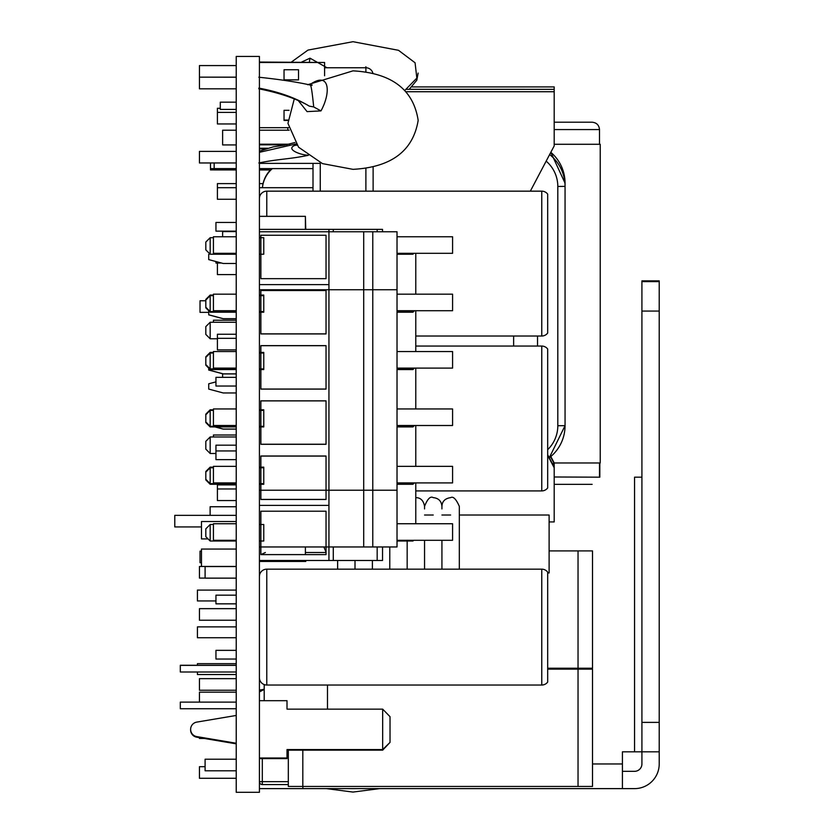 <?xml version="1.0" encoding="UTF-8"?>
<svg xmlns="http://www.w3.org/2000/svg" width="834" height="834" viewBox="0 0 834 834"><rect width="100%" height="100%" fill="white"/><g stroke="black" fill="none" stroke-linecap="round" stroke-linejoin="round"><path stroke-width="1.25" d="M259.416 56.441L259.416 792.3L236.23 792.3L236.23 56.441L259.416 56.441M236.23 377.343L215.954 377.343L215.954 386.038L236.23 386.038M236.23 459.628L215.954 459.628L215.954 445.179L236.23 445.179M236.23 450.933L215.954 450.933M415.78 346.058L541.766 346.058L541.766 490.913L415.78 490.913M541.766 490.913A7.36 7.36 0 0 0 547.677 487.932L547.677 349.029A7.36 7.36 180 0 0 541.766 346.058M236.23 222.449L215.954 222.449L215.954 231.143L236.23 231.143M259.416 198.523A7.36 7.36 0 0 1 266.776 191.163L541.766 191.163L541.766 336.019L415.78 336.019M541.766 336.019A7.36 7.36 0 0 0 547.677 333.037L547.677 194.134A7.36 7.36 180 0 0 541.766 191.163M301.658 62.05L309.998 58.171L309.372 62.05M327.001 67.763L309.998 58.171M199.441 76.989L199.441 65.573L236.23 65.573M236.23 88.821L199.441 88.821L199.441 77.155L236.23 77.155M236.23 77.228L199.441 77.155M236.23 595.163L215.954 595.163L215.954 603.847L236.23 603.847M236.23 659.037L215.954 659.037L215.954 650.353L236.23 650.353M259.416 576.513A7.36 7.36 0 0 1 266.776 569.163L541.766 569.163L541.766 685.037L266.776 685.037L266.776 569.163M259.416 677.688A7.36 7.36 0 0 0 266.776 685.037M541.766 685.037A7.36 7.36 0 0 0 547.677 682.066L547.677 572.134A7.36 7.36 180 0 0 541.766 569.163M270.456 169.948L259.416 169.948M236.23 169.948L210.481 169.917L236.23 169.709M236.23 169.448L214.161 169.709M236.23 168.843L214.161 168.843L210.481 169.239L214.161 169.448M214.161 169.219L236.23 169.219M214.161 162.964L214.161 168.614L210.481 168.635L214.161 168.843M214.161 168.614L236.23 168.614M259.416 168.614L313.011 168.614M210.481 162.964L210.481 168.635M236.23 566.557L205.091 566.557L205.091 578.139L236.23 578.139M262.314 758.606L262.314 781.666L259.416 781.666A2.898 2.898 0 0 0 262.314 784.554L288.324 784.554M288.324 781.666L262.314 781.666L262.314 784.554A2.898 2.898 0 0 1 259.416 781.666M236.23 759.211L205.091 759.211L205.091 770.793L236.23 770.793M302.815 750.162L302.815 786.452L288.324 786.452L288.324 750.162M302.815 786.452L592.515 786.452L592.515 669.129L578.035 669.129L578.035 786.452M547.677 669.129L578.035 669.129M578.035 668.222L578.035 550.899L592.515 550.899L592.515 668.222L547.677 668.222M578.035 550.899L549.116 550.899M271.978 168.614A28.971 28.971 180 0 0 262.418 187.692A28.971 28.971 0 0 1 271.842 168.614M259.416 163.37L320.256 163.37M259.416 148.879L265.785 148.879M259.416 187.692L313.011 187.692L313.011 191.163L313.011 163.37M259.416 148.254L267.766 148.254M259.416 144.199L289.951 144.199M259.416 144.824L286.896 144.824M236.23 123.953L217.403 123.953L217.403 108.284L220.301 108.284M236.23 199.274L217.403 199.274L217.403 183.605L236.23 183.605M236.23 274.594L217.403 274.594L217.403 261.928M236.23 349.915L217.403 349.915L217.403 334.246L236.23 334.246M236.23 500.556L217.403 500.556L217.403 484.888L236.23 484.888M272.353 168.614A28.971 28.971 180 0 0 262.449 187.692A28.971 28.971 0 0 1 272.207 168.614M320.256 191.163L320.256 162.682M537.534 336.019L537.534 346.058M547.677 449.672A33.318 33.318 180 0 0 557.81 425.736L565.056 425.663L549.272 457.783A40.564 40.553 180 0 0 565.056 425.663L565.056 186.378A40.564 40.553 180 0 0 549.637 154.551M565.056 183.178L550.815 152.32A40.564 40.553 0 0 1 565.056 183.178L565.056 186.378L557.81 186.451A33.318 33.318 180 0 0 546.155 161.139M406.262 91.73L554.193 91.73L554.193 89.332L406.492 89.321L554.193 89.332L554.193 86.913L411.944 86.913M552.327 463.579L554.193 463.579L554.193 462.943L550.815 456.532M547.677 455.395L554.193 467.759L554.193 463.579L550.576 456.73M554.193 465.341L553.255 465.341M554.193 467.759L554.193 521.928L549.116 521.928M373.121 191.163L373.121 166.936M554.193 91.73L554.193 145.908L530.33 191.163M513.629 336.019L513.629 346.058M547.677 454.749L554.193 467.113M553.265 465.351L554.193 465.351M201.474 562.721L200.024 562.721L200.024 551.138L201.474 551.138M222.626 144.928L236.23 144.928L222.626 144.928L222.626 130.208L236.23 130.208L222.626 130.208M289.189 130.208L259.416 130.208L287.803 130.208L287.803 127.685M236.23 231.612L222.626 231.612L222.626 236.762M222.626 484.283L222.626 484.888M222.626 373.768L222.626 377.343M204.194 738.444L199.441 738.444L199.441 737.652M236.23 778.278L199.441 778.278L199.441 766.696L205.091 766.696M236.23 620.235L199.441 620.235L199.441 608.653L236.23 608.653M236.23 690.239L199.441 690.239L199.441 678.647L236.23 678.647M205.091 578.077L199.441 578.077L199.441 566.495L236.23 566.495M199.441 702.113L199.441 692.147L236.23 692.147M297.769 99.934L307.079 111.62L320.975 110.901C331.359 92.042 329.534 70.713 309.998 84.599M320.975 110.901L313.699 106.929L309.237 106.116L306.995 104.75M313.699 106.929C312.218 92.074 311.061 84.797 310.238 85.099L312.208 85.026L310.769 85.725M308.507 155.176C301.647 155.395 285.051 149.422 294.756 145.408L296.174 144.251M236.23 162.964L199.441 162.964L199.441 151.381L236.23 151.381M599.823 477.184L599.823 462.964M592.14 484.346L554.193 484.346M554.193 122.212L592.14 122.212C596.612 122.65 599.062 125.1 599.5 129.572L554.193 129.572M236.23 515.339L174.786 515.339L174.786 526.932L201.474 526.932M305.4 229.371L305.4 216.34L259.416 216.34M305.4 546.958L305.4 554.61M305.4 560.5L259.416 560.719M415.78 523.742L415.78 482.907M415.78 466.352L415.78 425.507M415.78 408.952L415.78 368.107M415.78 351.552L415.78 310.717M415.78 294.162L415.78 253.317M397.026 540.296L452.581 540.296L452.581 523.742L397.026 523.742M397.026 482.907L452.581 482.907L452.581 466.352L397.026 466.352M397.026 425.507L452.581 425.507L452.581 408.952L397.026 408.952M397.026 368.107L452.581 368.107L452.581 351.552L397.026 351.552M397.026 310.717L452.581 310.717L452.581 294.162L397.026 294.162M397.026 253.317L452.581 253.317L452.581 236.762L397.026 236.762M236.23 523.742L213.421 523.742L213.421 540.296L236.23 540.296M236.23 466.352L213.421 466.352L213.421 482.907L236.23 482.907M236.23 408.952L213.421 408.952L213.421 425.507L236.23 425.507M236.23 351.552L213.421 351.552L213.421 368.107L236.23 368.107M236.23 294.162L213.421 294.162L213.421 310.717L236.23 310.717M236.23 236.762L213.421 236.762L213.421 253.317L236.23 253.317M213.421 322.258L213.421 320.225L236.23 320.225M213.421 436.974L213.421 435.014L236.23 435.014M208.719 312.354L200.024 312.354L200.024 300.761L205.821 300.761M236.23 102.165L220.301 102.165L220.301 109.41L236.23 109.41M259.416 62.498L324.593 62.498L324.593 75.779M259.416 127.685L288.574 127.685M287.803 120.44L284.04 120.44L284.04 110.307L289.106 110.307M298.52 69.743L298.52 79.887L284.04 79.887L284.04 69.743L298.52 69.743M324.593 62.498L259.416 62.05M284.04 120.044L287.803 120.044M284.04 79.835L298.52 79.835M217.403 263.064L215.954 263.064L215.954 261.542M554.193 462.964L600.23 462.964L600.23 144.282L554.193 144.282M236.23 674.529L197.418 674.529L197.418 671.995M236.23 663.666L197.418 663.666L197.418 665.261M215.954 600.949L197.418 600.949L197.418 590.086L236.23 590.086M236.23 637.739L197.418 637.739L197.418 626.876L236.23 626.876M592.515 763.965L622.414 763.965L622.414 751.83L641.919 751.83L641.919 281.631L659.214 281.631L659.214 763.965A24.655 24.655 0 0 1 634.559 788.62L259.416 788.62M659.214 751.83L641.919 751.83L641.919 763.965A7.36 7.36 0 0 1 634.559 771.325L622.414 771.325M622.414 763.965L622.414 788.62M302.867 786.452L302.867 788.62M641.919 477.184L634.559 477.184L634.559 751.83M641.919 281.631L641.919 280.881L659.214 280.881L659.214 281.631M236.23 506.749L210.116 506.749L210.116 515.339M415.78 497.637L415.853 497.637C420.638 497.679 423.536 500.577 424.548 506.321L424.548 506.321C427.561 498.805 430.448 495.907 433.242 497.637C438.517 498.148 441.415 501.046 441.926 506.321L441.926 506.321C442.156 501.338 445.054 498.44 450.621 497.637C453.175 496.105 456.073 499.003 459.315 506.321L459.315 515.016L549.116 515.016L549.116 572.958L547.677 572.958M236.23 549.064L201.474 549.064L201.474 566.442L236.23 566.442M236.23 521.531L201.474 521.531L201.474 538.91L208.052 538.91M287.011 750.162L382.67 750.162L382.67 709.14L390.031 716.677L390.031 742.396L382.67 749.558L287.011 749.558L287.011 758.012L259.416 758.012M236.23 715.457L196.751 722.108A7.36 7.35 0 0 0 196.751 736.599L236.23 743.24M259.416 700.685L287.011 700.685L287.011 709.14L382.67 709.14M190.611 729.354L190.611 729.948A7.36 7.35 0 0 0 196.751 737.193L236.23 743.845M287.011 758.012L287.011 758.606L259.416 758.606M390.031 742.396L382.67 750.162M327.481 709.14L327.481 685.037M264.201 684.578L264.201 700.685M236.23 665.261L180.311 665.261L180.311 671.995L236.23 671.995M236.23 702.113L180.311 702.113L180.311 708.733L236.23 708.733M217.403 338.771L210.168 338.771L210.168 322.258L236.23 322.258M210.168 436.974L205.821 441.322L205.821 449.14L210.168 453.488L210.168 436.974L236.23 436.974M210.168 453.488L215.954 453.488M210.168 338.771L205.821 334.424L205.821 326.594L210.168 322.258M363.707 546.958L363.707 231.758L259.416 231.758L259.416 237.7L263.763 237.7L263.763 254.214L259.416 254.214L259.416 295.059L263.763 295.059L263.763 311.572L259.416 311.572L259.416 352.417L263.763 352.417L263.763 368.93L259.416 368.93L259.416 409.786L263.763 409.786L263.763 426.299L259.416 426.299L259.416 467.144L263.763 467.144L263.763 483.657L259.416 483.657L259.416 524.503L263.763 524.503L263.763 541.016L259.416 541.016L259.416 546.958L397.026 546.958L397.026 231.758L372.777 231.758L372.777 546.958M210.168 541.016L210.168 524.503L205.821 528.85L205.821 536.679L210.168 541.016L236.23 541.016M210.168 524.503L213.421 524.503M259.416 561.449L305.765 561.449L305.765 560.5M305.765 229.371L305.4 217.267M363.707 231.758L372.777 231.758M213.421 237.7L210.168 237.7L210.168 254.214L236.23 254.214M210.168 237.7L205.821 242.037L205.821 249.866L210.168 254.214M210.168 295.059L205.821 299.406L205.821 307.225L210.168 311.572L210.168 295.059L213.421 295.059M210.168 311.572L236.23 311.572M210.168 352.417L205.821 356.764L205.821 364.583L210.168 368.93L210.168 352.417L213.421 352.417M210.168 368.93L236.23 368.93M210.168 409.786L205.821 414.133L205.821 421.952L210.168 426.299L210.168 409.786L213.421 409.786M210.168 426.299L236.23 426.299M210.168 467.144L205.821 471.491L205.821 479.31L210.168 483.657L210.168 467.144L213.421 467.144M210.168 483.657L236.23 483.657M397.026 541.016L412.955 541.016L412.955 540.296M413.674 540.296L412.955 541.016M397.026 483.657L412.955 483.657L412.955 482.907L412.955 484.283L414.342 482.907M413.716 482.907L412.955 483.657M397.026 426.299L412.955 426.299L412.955 425.507L412.955 426.925L414.373 425.507M413.747 425.507L412.955 426.299M397.026 368.93L412.955 368.93L412.955 368.107L412.955 369.556L414.404 368.107M413.779 368.107L412.955 368.93M397.026 311.572L412.955 311.572L412.955 310.717L412.955 312.197L414.446 310.717M413.82 310.717L412.955 311.572M397.026 254.214L412.955 254.214L413.852 253.317M412.955 253.317L412.955 254.214M215.954 381.868L208.719 383.807L208.719 389.082L223.199 392.96L236.23 392.96M377.166 546.958L377.166 560.5L382.535 560.5L382.535 546.958M382.535 231.758L382.535 229.371L377.166 229.371L377.166 231.758M377.166 560.5L333.287 560.5L333.287 546.958L333.287 560.5L259.416 560.5L259.416 229.371L377.166 229.371M260.865 554.61L326.042 554.61L326.042 511.211L260.865 511.211L260.865 554.61L265.368 552.515M326.042 499.42L326.042 456.021L260.865 456.021L260.865 499.42L326.042 499.42M326.042 444.23L326.042 400.831L260.865 400.831L260.865 444.23L326.042 444.23M260.865 278.671L260.865 235.261L326.042 235.261L326.042 278.671L260.865 278.671M326.042 290.451L326.042 333.861L260.865 333.861L260.865 290.451L326.042 290.451M326.042 345.641L326.042 389.04L260.865 389.04L260.865 345.641L326.042 345.641M333.287 229.371L333.287 231.758L333.287 229.371M326.042 552.139L323.863 546.958M236.23 373.924L223.199 373.924L208.719 370.046L208.719 368.107L208.719 369.983L223.199 373.861L236.23 373.861M209.949 253.995L208.719 254.328L208.719 259.603L223.199 263.481L236.23 263.481M236.23 318.734L223.199 318.734L208.719 314.856L208.719 310.748L208.719 314.793L223.199 318.671L236.23 318.671M215.255 426.925L223.199 429.051L236.23 429.051M372.777 490.225L259.416 490.225L259.416 484.283L263.763 484.283L263.763 467.77L259.416 467.77L259.416 426.925L263.763 426.925L263.763 410.411L259.416 410.411L259.416 369.556L263.763 369.556L263.763 353.043L259.416 353.043L259.416 312.197L263.763 312.197L263.763 295.684L259.416 295.684L259.416 289.742L372.777 289.742L372.777 490.225L397.026 490.225L397.026 289.742L372.777 289.742M363.707 490.225L363.707 289.742M210.168 312.197L205.821 307.85L205.821 300.031L210.168 295.684L210.168 312.197L236.23 312.197M210.168 295.684L213.421 295.684M213.421 467.77L210.168 467.77L210.168 484.283L236.23 484.283L223.126 484.283M210.168 467.77L205.821 472.117L205.821 479.936L210.168 484.283M236.23 369.556L210.168 369.556L210.168 353.043L213.421 353.043M210.168 369.556L205.821 365.209L205.821 357.39L210.168 353.043M236.23 426.925L210.168 426.925L210.168 410.411L213.421 410.411M210.168 426.925L205.821 422.577L205.821 414.759L210.168 410.411M397.026 484.283L412.955 484.283M397.026 426.925L412.955 426.925M397.026 312.197L412.955 312.197M397.026 369.556L412.955 369.556M328.94 505.383L259.416 505.383L259.416 284.623L328.94 284.623L328.94 505.383M326.042 499.493L326.042 456.083L260.865 456.083L260.865 499.493L326.042 499.493M326.042 444.303L326.042 400.893L260.865 400.893L260.865 444.303L326.042 444.303M260.865 333.923L260.865 290.513L326.042 290.513L326.042 333.923L260.865 333.923M326.042 389.113L326.042 345.703L260.865 345.703L260.865 389.113L326.042 389.113M215.016 426.925L223.199 429.114L236.23 429.114M266.776 216.34L266.776 191.163M365.886 191.163L365.886 168.374M365.886 71.828L365.886 67.763A7.245 7.245 0 0 1 372.902 73.215M365.886 66.751L365.886 67.763L324.593 67.763M557.81 425.736L557.81 186.451M264.201 689.468L259.416 691.886M309.237 106.116C295.382 97.755 278.577 91.75 258.832 88.112M294.756 145.408L296.862 145.147M295.966 143.959L259.416 152.32M599.5 477.184L554.193 476.985M641.919 722.39L659.214 722.39M641.919 311.072L659.214 311.072M196.751 736.599L196.751 737.193M328.94 229.371L328.94 560.5M305.4 552.515L326.042 552.515M404.907 90.333L416.844 78.094L415.071 62.779L398.485 50.301L352.99 41.7L307.986 50.082L291.42 62.05M409.181 89.321L416.823 80.189L418.126 73.069M263.044 183.605L259.416 183.605M236.23 112.371L217.403 112.371M236.23 187.692L217.403 187.692M221.437 263.012L217.403 263.012M236.23 338.333L217.403 338.333M236.23 488.974L217.403 488.974M326.323 788.62L352.99 792.071L379.647 788.62M259.416 690.125L264.201 689.249M264.201 689.343L259.416 691.834M294.371 98.558L287.949 123.359L298.572 147.211L322.466 163.61L352.99 169.344C391.354 167.248 413.08 150.933 418.168 120.409C413.456 89.551 391.73 73.038 352.99 70.859L307.631 84.734M307.068 104.792L307.152 104.834C294.173 97.922 278.056 92.584 258.832 88.821M258.832 77.228C279.609 79.397 296.852 82.013 310.571 85.089M294.955 142.531L284.363 145.22L273.198 146.867L259.416 151.162M258.832 162.964C278.493 158.929 289.033 159.284 308.08 155.374M599.5 144.282L599.5 129.572M599.5 476.985L599.5 462.964M260.333 572.958L259.416 572.958M450.621 515.016L441.926 515.016M433.242 515.016L424.548 515.016M355.013 569.163L355.013 560.5L355.013 569.163M337.634 560.5L337.634 569.163M372.402 569.163L372.402 560.5L372.402 569.163M389.78 569.163L389.78 546.958L389.78 569.163M407.169 569.163L407.169 541.016L407.169 569.163M424.548 569.163L424.548 540.296L424.548 569.163M424.548 506.321L424.548 508.928M441.926 569.163L441.926 540.296L441.926 569.163M441.926 506.321L441.926 508.928M459.315 569.163L459.315 506.321M236.23 665.376L180.311 665.376"/></g></svg>
